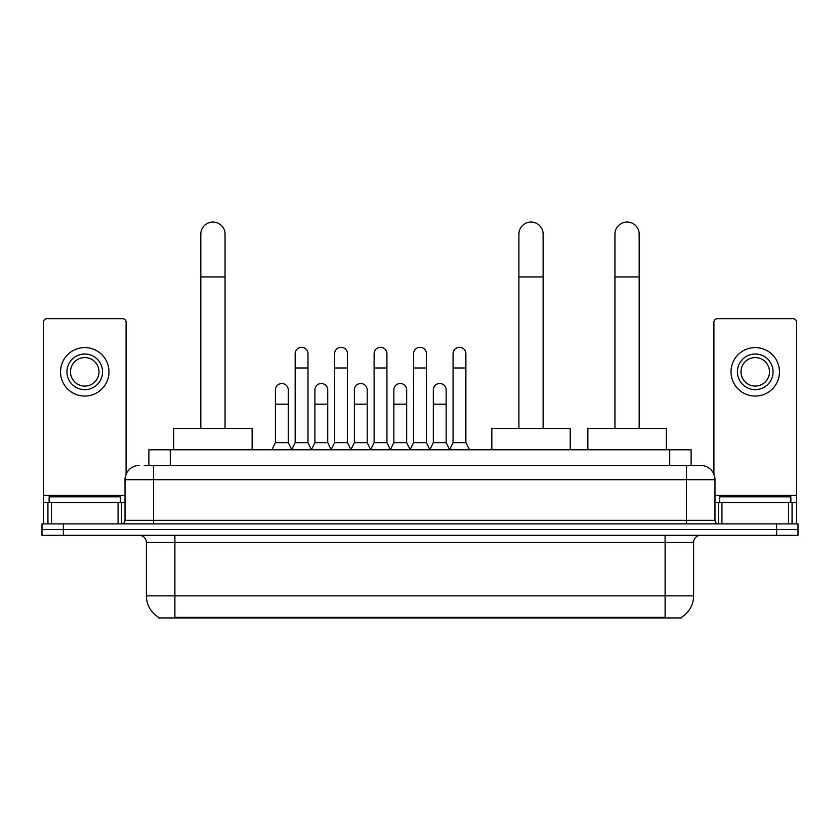 <?xml version="1.0" encoding="UTF-8"?>
<svg xmlns="http://www.w3.org/2000/svg" width="840" height="840" viewBox="0 0 840 840"><rect width="100%" height="100%" fill="white"/><g stroke="black" fill="none" stroke-linecap="round" stroke-linejoin="round"><path stroke-width="1.26" d="M144.249 465.465L153.51 465.465L144.249 465.465L148.89 465.465L148.89 449.788L691.11 449.788L691.11 465.465M681.502 617.243L681.502 617.946L158.498 617.946L158.498 617.243M158.708 617.369A24.938 24.938 0 0 1 146.391 595.854L174.888 595.854L174.888 617.369L665.112 617.369L665.112 595.854L693.609 595.854L693.609 542.409A7.13 7.13 0 0 1 700.739 535.29M146.391 595.854L146.391 542.409C145.96 538.083 143.588 535.71 139.262 535.29M681.293 617.369A24.938 24.938 0 0 0 693.609 595.854M63.378 523.887L798 523.887L798 529.589L42 529.589L42 535.29L63.378 535.29L63.378 529.589L42 529.589L42 523.887L63.378 523.887L63.378 529.589L798 529.589L798 535.29L63.378 535.29M139.262 465.465A14.249 14.249 0 0 0 125.013 479.714L125.013 520.327A3.56 3.56 0 0 1 121.443 523.887M700.739 465.465L686.49 465.465L700.739 465.465A14.249 14.249 0 0 1 714.987 479.714L714.987 520.327C715.197 522.49 716.384 523.677 718.557 523.887M714.987 479.714L153.51 479.714L153.51 465.465L686.49 465.465L686.49 520.327L714.987 520.327M120.383 502.509L120.383 496.808L49.13 496.808L49.13 502.509M118.062 523.887L118.062 502.509L51.44 502.509L51.44 523.887M126.084 474.296L126.084 322.245A3.56 3.56 0 0 0 122.514 318.675L46.988 318.675A3.56 3.56 0 0 0 43.428 322.245L43.428 502.509L51.44 502.509M118.062 502.509L125.013 502.509M43.428 523.887L43.428 502.509M84.756 354.018A17.819 17.819 0 0 0 66.938 371.837A17.819 17.819 0 0 0 84.756 389.644A17.819 17.819 0 0 0 102.564 371.837A17.819 17.819 0 0 0 84.756 354.018M84.756 357.578A14.249 14.249 0 0 0 70.497 371.837A14.249 14.249 0 0 0 84.756 386.085A14.249 14.249 0 0 0 99.005 371.837A14.249 14.249 0 0 0 84.756 357.578M84.756 396.06A24.224 24.224 0 0 0 108.98 371.837A24.224 24.224 0 0 0 84.756 347.603A24.224 24.224 0 0 0 60.522 371.837A24.224 24.224 0 0 0 84.756 396.06M790.871 502.509L790.871 496.808L719.618 496.808L719.618 502.509M200.823 428.411L200.823 234.171A12.117 12.117 0 0 1 212.94 222.054A12.117 12.117 0 0 1 225.047 234.171A12.117 12.117 0 0 0 212.94 222.054M225.047 428.411L225.047 234.171M252.126 449.788L252.126 428.411L173.744 428.411L173.744 449.788M518.899 428.411L518.899 234.171A12.117 12.117 0 0 1 531.017 222.054A12.117 12.117 0 0 1 543.123 234.171A12.117 12.117 0 0 0 531.017 222.054M543.123 428.411L543.123 234.171M570.202 449.788L570.202 428.411L491.82 428.411L491.82 449.788M614.953 428.411L614.953 234.171A12.117 12.117 0 0 1 627.06 222.054A12.117 12.117 0 0 1 639.177 234.171A12.117 12.117 0 0 0 627.06 222.054M639.177 428.411L639.177 234.171M666.256 449.788L666.256 428.411L587.874 428.411L587.874 449.788M291.606 449.788L295.166 442.659L307.986 442.659L311.556 449.788M307.986 442.659L307.986 353.735A6.416 6.416 0 0 0 301.581 347.319A6.416 6.416 0 0 1 301.98 347.33M295.166 442.659L295.166 367.983L307.986 367.983M295.166 367.983L295.166 353.735A6.416 6.416 0 0 1 301.581 347.319M331.076 449.788L334.635 442.659L347.466 442.659L351.026 449.788M347.466 442.659L347.466 353.735A6.416 6.416 0 0 0 341.05 347.319A6.416 6.416 0 0 1 341.45 347.33M334.635 442.659L334.635 367.983L347.466 367.983M334.635 367.983L334.635 353.735A6.416 6.416 0 0 1 341.05 347.319M370.545 449.788L374.115 442.659L386.935 442.659L390.506 449.788M386.935 442.659L386.935 353.735A6.416 6.416 0 0 0 380.531 347.319A6.416 6.416 0 0 1 380.93 347.33M374.115 442.659L374.115 367.983L386.935 367.983M374.115 367.983L374.115 353.735A6.416 6.416 0 0 1 380.531 347.319M410.025 449.788L413.584 442.659L426.416 442.659L429.975 449.788M426.416 442.659L426.416 353.735A6.416 6.416 0 0 0 420 347.319A6.416 6.416 0 0 1 420.399 347.33M413.584 442.659L413.584 367.983L426.416 367.983M413.584 367.983L413.584 353.735A6.416 6.416 0 0 1 420 347.319M449.495 449.788L453.065 442.659L465.885 442.659L469.455 449.788M465.885 442.659L465.885 353.735A6.416 6.416 0 0 0 459.469 347.319A6.416 6.416 0 0 1 459.879 347.33M453.065 442.659L453.065 367.983L465.885 367.983M453.065 367.983L453.065 353.735A6.416 6.416 0 0 1 459.469 347.319M271.866 449.788L275.425 442.659L288.256 442.659L291.711 449.568M288.256 442.659L288.256 389.928A6.416 6.416 0 0 0 282.24 383.534A6.416 6.416 0 0 1 288.256 389.928M275.425 442.659L275.425 404.177L288.256 404.177M275.425 404.177L275.425 389.928A6.416 6.416 0 0 1 282.24 383.534M311.441 449.568L314.906 442.659L327.726 442.659L331.181 449.568M327.726 442.659L327.726 389.928A6.416 6.416 0 0 0 321.72 383.534A6.416 6.416 0 0 1 327.726 389.928M314.906 442.659L314.906 404.177L327.726 404.177M314.906 404.177L314.906 389.928A6.416 6.416 0 0 1 321.72 383.534M350.921 449.568L354.375 442.659L367.206 442.659L370.661 449.568M367.206 442.659L367.206 389.928A6.416 6.416 0 0 0 361.19 383.534A6.416 6.416 0 0 1 367.206 389.928M354.375 442.659L354.375 404.177L367.206 404.177M354.375 404.177L354.375 389.928A6.416 6.416 0 0 1 361.19 383.534M390.39 449.568L393.855 442.659L406.675 442.659L410.13 449.568M406.675 442.659L406.675 389.928A6.416 6.416 0 0 0 400.669 383.534A6.416 6.416 0 0 1 406.675 389.928M393.855 442.659L393.855 404.177L406.675 404.177M393.855 404.177L393.855 389.928A6.416 6.416 0 0 1 400.669 383.534M429.87 449.568L433.325 442.659L446.145 442.659L449.61 449.568M446.145 442.659L446.145 389.928A6.416 6.416 0 0 0 440.139 383.534A6.416 6.416 0 0 1 446.145 389.928M433.325 442.659L433.325 404.177L446.145 404.177M433.325 404.177L433.325 389.928A6.416 6.416 0 0 1 440.139 383.534M788.561 523.887L788.561 502.509L721.938 502.509L721.938 523.887M796.572 523.887L796.572 502.509L796.572 523.887M788.561 502.509L796.572 502.509L796.572 322.245A3.56 3.56 0 0 0 793.013 318.675L717.486 318.675A3.56 3.56 0 0 0 713.916 322.245L713.916 474.296M714.987 502.509L721.938 502.509M755.244 354.018A17.819 17.819 0 0 0 737.436 371.837A17.819 17.819 0 0 0 755.244 389.644A17.819 17.819 0 0 0 773.062 371.837A17.819 17.819 0 0 0 755.244 354.018M755.244 357.578A14.249 14.249 0 0 0 740.996 371.837A14.249 14.249 0 0 0 755.244 386.085A14.249 14.249 0 0 0 769.503 371.837A14.249 14.249 0 0 0 755.244 357.578M755.244 396.06A24.224 24.224 0 0 0 779.478 371.837A24.224 24.224 0 0 0 755.244 347.603A24.224 24.224 0 0 0 731.021 371.837A24.224 24.224 0 0 0 755.244 396.06M662.267 617.946L662.267 617.243M177.734 617.946L177.734 617.243M170.268 465.465L170.268 449.788M669.732 465.465L669.732 449.788M665.112 535.29L665.112 542.409L146.391 542.409M693.609 542.409L665.112 542.409L665.112 595.854L174.888 595.854L174.888 535.29M776.622 535.29L776.622 523.887M153.51 523.887L153.51 479.714L125.013 479.714M125.013 520.327L686.49 520.327L686.49 523.887M125.013 495.39L43.428 495.39M121.569 502.509L121.569 523.887M43.48 502.509L43.48 523.887M47.932 523.887L47.932 502.509M200.823 276.927L225.047 276.927M518.899 276.927L543.123 276.927M614.953 276.927L639.177 276.927M796.572 495.39L714.987 495.39M796.52 523.887L796.52 502.509M792.068 502.509L792.068 523.887M718.431 523.887L718.431 502.509"/></g></svg>
